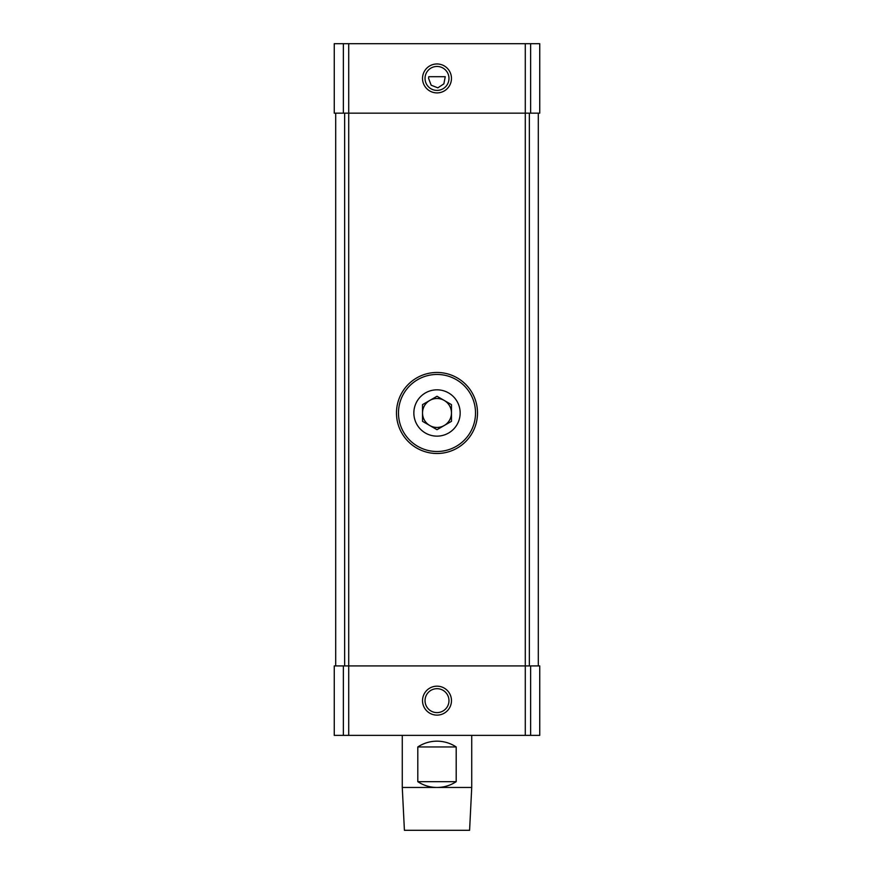 <?xml version="1.0" encoding="UTF-8"?>
<svg xmlns="http://www.w3.org/2000/svg" width="874" height="874" viewBox="0 0 874 874"><rect width="100%" height="100%" fill="white"/><g stroke="black" fill="none" stroke-linecap="round" stroke-linejoin="round"><path stroke-width="1.31" d="M530.627 735.373L530.627 665.922L539.739 665.922L539.739 735.373L334.261 735.373L334.261 665.922L348.715 665.922L348.715 113.161L334.261 113.161L334.261 43.7L539.739 43.7L539.739 113.161L348.715 113.161L348.715 43.7M428.752 76.694L428.61 78.431L431.177 85.226L437.852 87.837L443.872 83.849L445.248 76.694L428.752 76.694M422.524 78.431A14.476 14.476 0 0 0 444.232 90.962A14.476 14.476 0 0 0 444.232 65.9A14.476 14.476 0 0 0 422.524 78.431M530.627 665.922L348.715 665.922L348.715 735.373M422.524 700.642A14.476 14.476 0 0 0 444.232 713.184A14.476 14.476 0 0 0 444.232 688.111A14.476 14.476 0 0 0 422.524 700.642M335.703 665.922L335.703 113.161M538.297 665.922L538.297 113.161M425.037 700.642A11.963 11.963 0 0 0 442.987 711.01A11.963 11.963 0 0 0 442.987 690.285A11.963 11.963 0 0 0 425.037 700.642M425.037 78.431A11.963 11.963 0 0 0 442.987 88.787A11.963 11.963 0 0 0 442.987 68.063A11.963 11.963 0 0 0 425.037 78.431M456.195 746.953C450.361 743.14 443.97 741.218 437 741.163C430.03 741.218 423.639 743.14 417.805 746.953L417.805 781.684C423.639 785.486 430.03 787.419 437 787.463C443.97 787.419 450.361 785.486 456.195 781.684L456.195 746.953L417.805 746.953M471.731 787.463L469.589 830.3L404.411 830.3L402.269 787.463L471.731 787.463L471.731 735.373M456.195 781.684L417.805 781.684M413.85 412.976A23.15 23.15 0 0 1 448.581 392.929A23.15 23.15 0 0 1 448.581 433.034A23.15 23.15 0 0 1 413.85 412.976M437 429.691L422.524 421.334L422.524 404.629L437 396.272L451.476 404.629L451.476 421.334L437 429.691M396.479 412.976A40.521 40.521 0 0 1 457.255 377.896A40.521 40.521 0 0 1 457.255 448.067A40.521 40.521 0 0 1 396.479 412.976M422.524 412.976A14.476 14.476 0 0 1 444.232 400.445A14.476 14.476 0 0 1 437 427.452A14.476 14.476 0 0 1 422.524 412.976M530.627 113.161L530.627 43.7M525.285 735.373L525.285 43.7M343.373 113.161L343.373 43.7M343.373 735.373L343.373 665.922M344.64 665.922L344.64 113.161M529.36 665.922L529.36 113.161M398.478 412.976A38.522 38.522 0 0 1 456.261 379.622A38.522 38.522 0 0 1 456.261 446.341A38.522 38.522 0 0 1 398.478 412.976M402.269 787.463L402.269 735.373"/></g></svg>
